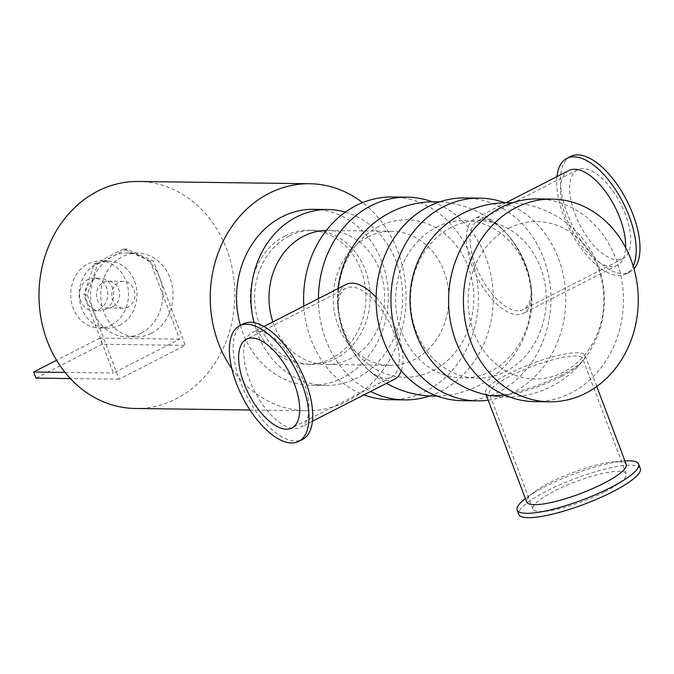 <?xml version="1.0" encoding="UTF-8"?>
<svg xmlns="http://www.w3.org/2000/svg" width="674" height="674" viewBox="0 0 674 674"><rect width="100%" height="100%" fill="white"/><g stroke="black" fill="none" stroke-linecap="round" stroke-linejoin="round"><path stroke-width="0.51" stroke-dasharray="3.37 2.53" d="M429.658 395.975A101.37 87.435 90.8 0 0 485.979 257.561A101.37 87.435 90.8 0 0 432.236 201.77M318.431 298.641A101.37 87.435 90.8 0 0 370.607 391.459M378.653 226.531A78.732 67.906 90.8 0 0 365.586 362.107A78.732 67.906 90.8 0 0 473.359 306.982A78.732 67.906 90.8 0 0 378.653 226.531M389.69 399.707A101.37 87.435 90.8 0 0 471.143 257.358A101.37 87.435 90.8 0 0 392.369 196.985M303.822 306.114A101.37 87.435 90.8 0 0 363.968 394.854M367.869 237.046A67.021 57.804 -89.2 0 1 391.914 231.325A67.021 57.804 -89.2 0 1 448.833 299.104A67.021 57.804 -89.2 0 1 390.145 365.359A67.021 57.804 -89.2 0 1 334.355 311.818A67.021 57.804 -89.2 0 1 367.869 237.046M488.212 400.179A101.37 87.435 90.8 0 0 558.468 258.521A101.37 87.435 90.8 0 0 504.716 202.731M451.142 227.492A78.732 67.906 90.8 0 0 438.075 363.067A78.732 67.906 90.8 0 0 545.847 307.942A78.732 67.906 90.8 0 0 451.142 227.492M462.179 400.668A101.37 87.435 90.8 0 0 543.632 258.319A101.37 87.435 90.8 0 0 464.858 197.937M436.305 227.29A78.732 67.906 -89.2 0 1 531.011 307.74A78.732 67.906 -89.2 0 1 423.238 362.873A78.732 67.906 -89.2 0 1 436.305 227.29M534.667 401.62A101.37 87.435 90.8 0 0 616.112 259.279A101.37 87.435 90.8 0 0 537.346 198.897M508.794 228.25A78.732 67.906 -89.2 0 1 603.491 308.7A78.732 67.906 -89.2 0 1 495.727 363.834A78.732 67.906 -89.2 0 1 508.794 228.25M231.848 368.729A113.518 97.907 90.8 0 0 306.653 410.752A113.518 97.907 90.8 0 0 347.388 401.072A113.518 97.907 90.8 0 0 405.689 306.83A113.518 97.907 90.8 0 0 362.57 202.63M284.992 235.951A67.021 57.804 -89.2 0 1 309.046 230.23A67.021 57.804 -89.2 0 1 365.957 298.009A67.021 57.804 -89.2 0 1 307.268 364.263A67.021 57.804 -89.2 0 1 251.486 310.714A67.021 57.804 -89.2 0 1 284.992 235.951M135.398 408.486A113.518 97.907 90.8 0 0 176.133 398.806A113.518 97.907 90.8 0 0 232.892 272.161A113.518 97.907 90.8 0 0 138.406 181.475M326.309 230.474A67.021 57.804 -89.2 0 1 327.699 230.474A67.021 57.804 -89.2 0 1 384.61 298.262A67.021 57.804 -89.2 0 1 325.921 364.508A67.021 57.804 -89.2 0 1 272.894 321.936M345.358 212.116A87.965 75.876 -89.2 0 1 402.033 308.65A87.965 75.876 -89.2 0 1 325.643 385.452A87.965 75.876 -89.2 0 1 254.014 322.644M313.562 209.344A87.965 75.876 -89.2 0 1 388.258 298.304A87.965 75.876 -89.2 0 1 311.228 385.258A87.965 75.876 -89.2 0 1 240.399 325.382M289.23 236.001A67.021 57.804 -89.2 0 1 313.284 230.289A67.021 57.804 -89.2 0 1 370.195 298.068A67.021 57.804 -89.2 0 1 311.506 364.322A67.021 57.804 -89.2 0 1 255.724 310.773A67.021 57.804 -89.2 0 1 289.23 236.001M624.916 460.965A64.931 13.623 -20.7 0 0 624.124 461.024A64.931 13.623 -20.7 0 0 526.023 498.094A64.931 13.623 -20.7 0 0 525.391 498.566M640.3 468.489A64.931 13.623 -20.7 0 0 574.745 478.692A64.931 13.623 -20.7 0 0 518.828 514.388M626.205 464.361A53.195 11.163 -20.7 0 0 614.3 461.825A53.195 11.163 -20.7 0 0 533.918 492.197A53.195 11.163 -20.7 0 0 526.672 501.97M556.951 176.622A64.931 29.9 -117.1 0 0 579.935 246.541A64.931 29.9 -117.1 0 0 626.003 273.981A64.931 29.9 -117.1 0 0 633.215 266.087M570.642 156.444A64.931 29.9 -117.1 0 0 573.591 227.863A64.931 29.9 -117.1 0 0 629.777 272.052A64.931 29.9 -117.1 0 0 633.998 268.757M568.831 170.547A53.195 24.5 -117.1 0 0 571.257 229.059A53.195 24.5 -117.1 0 0 617.291 265.27A53.195 24.5 -117.1 0 0 625.624 247.585M243.381 323.857A64.931 29.9 -117.1 0 0 246.33 395.276A64.931 29.9 -117.1 0 0 302.516 439.465M303.241 380.296A53.195 24.5 62.9 0 1 300.553 427.299A53.195 24.5 62.9 0 1 254.511 391.089A53.195 24.5 62.9 0 1 252.093 332.577A53.195 24.5 62.9 0 1 303.241 380.296M604.789 491.776A49.851 10.464 -20.7 0 0 626.197 473.822A49.851 10.464 -20.7 0 0 575.866 481.657A49.851 10.464 -20.7 0 0 532.932 509.064A49.851 10.464 -20.7 0 0 604.789 491.776M561.231 376.513A49.851 10.464 159.3 0 1 493.823 396.144A49.851 10.464 159.3 0 1 489.383 393.801A49.851 10.464 159.3 0 1 532.317 366.395A49.851 10.464 159.3 0 1 582.639 358.56A49.851 10.464 159.3 0 1 580.853 363.252A49.851 10.464 159.3 0 1 561.231 376.513M504.042 394.762A53.195 11.163 -20.7 0 0 562.209 374.618A53.195 11.163 -20.7 0 0 583.591 359.924A53.195 11.163 -20.7 0 0 585.049 355.459A53.195 11.163 -20.7 0 0 531.339 363.817A53.195 11.163 -20.7 0 0 485.524 393.068A53.195 11.163 -20.7 0 0 489.568 395.453M625.43 214.585A49.851 22.95 -117.1 0 0 577.508 169.873A49.851 22.95 -117.1 0 0 579.775 224.703A49.851 22.95 -117.1 0 0 622.911 258.631A49.851 22.95 -117.1 0 0 625.43 214.585M525.838 265.531A49.851 22.95 62.9 0 1 529.629 278.143A49.851 22.95 62.9 0 1 523.319 309.577A49.851 22.95 62.9 0 1 480.183 275.649A49.851 22.95 62.9 0 1 477.917 220.819A49.851 22.95 62.9 0 1 507.092 234.097A49.851 22.95 62.9 0 1 525.838 265.531M525.88 266.399A53.195 24.5 -117.1 0 0 501.498 228.343A53.195 24.5 -117.1 0 0 474.732 218.679A53.195 24.5 -117.1 0 0 477.158 277.199A53.195 24.5 -117.1 0 0 523.192 313.402A53.195 24.5 -117.1 0 0 531.019 286.037A53.195 24.5 -117.1 0 0 525.88 266.399M376.109 297.276A53.195 24.5 62.9 0 1 397.34 332.156A53.195 24.5 62.9 0 1 401.316 370.826M394.652 379.159A53.195 24.5 62.9 0 1 367.886 369.495A53.195 24.5 62.9 0 1 338.365 311.792A53.195 24.5 62.9 0 1 346.192 284.436M393.987 332.981A49.851 22.95 -117.1 0 0 346.065 288.27A49.851 22.95 -117.1 0 0 339.755 319.695A49.851 22.95 -117.1 0 0 362.292 363.749A49.851 22.95 -117.1 0 0 391.468 377.027A49.851 22.95 -117.1 0 0 393.987 332.981M141.203 333.158A41.889 36.126 90.8 0 0 159.831 277.907A41.889 36.126 90.8 0 0 127.276 252.961A41.889 36.126 90.8 0 0 112.246 256.533A41.889 36.126 90.8 0 0 93.619 311.776A41.889 36.126 90.8 0 0 126.173 336.73A41.889 36.126 90.8 0 0 141.203 333.158M150.066 261.007L123.426 249.035L126.813 249.085L153.461 261.057L150.066 261.007L179.604 339.165L113.392 373.034L83.862 294.875L87.249 294.926L97.679 263.981L94.293 263.938L83.862 294.875M126.813 249.085L97.679 263.981M87.249 294.926L119.104 379.209L185.308 345.341L153.461 261.057M123.426 249.035L94.293 263.938M127.967 307.058A13.404 11.559 -89.2 0 1 123.157 308.203A13.404 11.559 -89.2 0 1 111.774 294.648A13.404 11.559 -89.2 0 1 123.51 281.395A13.404 11.559 -89.2 0 1 134.665 292.103A13.404 11.559 -89.2 0 1 127.967 307.058M179.604 339.165L99.904 338.112L102.221 344.237L185.308 345.341M119.104 379.209L70.366 378.561M102.221 344.237L36.017 378.106M99.904 338.112L56.582 360.27M65.024 372.393L113.392 373.034M99.305 309.349A16.336 14.087 90.8 0 0 107.478 291.126A16.336 14.087 90.8 0 0 93.88 278.076A16.336 14.087 90.8 0 0 79.574 294.218A16.336 14.087 90.8 0 0 93.442 310.739A16.336 14.087 90.8 0 0 99.305 309.349M105.245 309.425A16.336 14.087 90.8 0 0 113.409 291.202A16.336 14.087 90.8 0 0 99.811 278.151A16.336 14.087 90.8 0 0 85.505 294.302A16.336 14.087 90.8 0 0 99.381 310.824A16.336 14.087 90.8 0 0 105.245 309.425M111.176 325.138A33.515 28.906 90.8 0 0 127.934 287.747A33.515 28.906 90.8 0 0 100.038 260.981A33.515 28.906 90.8 0 0 70.694 294.1A33.515 28.906 90.8 0 0 99.154 327.994A33.515 28.906 90.8 0 0 111.176 325.138M119.652 325.247A33.515 28.906 90.8 0 0 136.409 287.865A33.515 28.906 90.8 0 0 108.514 261.091A33.515 28.906 90.8 0 0 79.17 294.218A33.515 28.906 90.8 0 0 107.629 328.103A33.515 28.906 90.8 0 0 119.652 325.247M112.71 306.855A13.404 11.559 90.8 0 0 119.408 291.901A13.404 11.559 90.8 0 0 108.253 281.193A13.404 11.559 90.8 0 0 96.517 294.445A13.404 11.559 90.8 0 0 107.899 308.001A13.404 11.559 90.8 0 0 112.71 306.855M151.38 333.293A41.889 36.126 90.8 0 0 172.325 286.56A41.889 36.126 90.8 0 0 137.454 253.095A41.889 36.126 90.8 0 0 100.771 294.504A41.889 36.126 90.8 0 0 136.342 336.865A41.889 36.126 90.8 0 0 151.38 333.293M249.987 410.003L306.653 410.752M391.914 231.325L327.699 230.474M390.145 365.359L325.921 364.508M325.643 385.452L311.228 385.258M313.284 230.289L309.046 230.23M311.506 364.322L307.268 364.263M533.918 492.197L526.023 498.094M614.3 461.825L624.124 461.024M629.777 272.052L626.003 273.981M626.197 473.822L582.639 358.56M532.932 509.064L489.383 393.801M596.776 386.497L585.049 355.459M486.165 394.762L485.524 393.068M583.591 359.924A97.182 97.182 0 0 0 512.206 202.832M577.508 169.873L477.917 220.819M622.911 258.631L523.319 309.577M505.963 202.706L474.732 218.679M617.291 265.27L523.192 313.402M501.498 228.343A97.182 97.182 0 0 0 439.718 201.871M338.062 288.598A97.182 97.182 0 0 0 338.365 311.801M367.886 369.495A97.182 97.182 0 0 0 386.514 383.321M437.148 396.068A97.182 97.182 0 0 0 531.011 286.02M263.981 326.494L252.093 332.577M312.433 421.216L300.553 427.299M346.065 288.27L246.473 339.216M391.468 377.027L291.876 427.973M339.755 319.695A97.182 97.182 0 0 0 362.292 363.741M493.823 396.144A97.182 97.182 0 0 0 580.862 363.252M529.629 278.143A97.182 97.182 0 0 0 507.092 234.097M126.173 336.73L136.342 336.865M127.276 252.961L137.454 253.095M93.442 310.739L99.381 310.824M93.88 278.076L99.811 278.151M99.154 327.994L107.629 328.103M100.038 260.981L108.514 261.091M107.899 308.001L123.157 308.203M108.253 281.193L123.51 281.395"/><path stroke-width="1.01" d="M432.236 201.77A101.37 87.435 90.8 0 0 407.206 197.179A101.37 87.435 90.8 0 0 318.431 298.641M370.607 391.459A101.37 87.435 90.8 0 0 404.526 399.901A101.37 87.435 90.8 0 0 429.658 395.975M407.206 197.179L392.369 196.985A101.37 87.435 90.8 0 0 303.822 306.114M363.968 394.854A101.37 87.435 90.8 0 0 389.69 399.707L404.526 399.901M504.716 202.731A101.37 87.435 90.8 0 0 479.694 198.139A101.37 87.435 90.8 0 0 390.928 298.338A101.37 87.435 90.8 0 0 477.015 400.862A101.37 87.435 90.8 0 0 488.212 400.179M479.694 198.139L464.858 197.937A101.37 87.435 90.8 0 0 376.092 298.144A101.37 87.435 90.8 0 0 462.179 400.668L477.015 400.862M552.183 199.1L537.346 198.897A101.37 87.435 90.8 0 0 448.581 299.104A101.37 87.435 90.8 0 0 534.667 401.62L549.504 401.822A101.37 87.435 90.8 0 0 630.948 259.473A101.37 87.435 90.8 0 0 552.183 199.1A101.37 87.435 90.8 0 0 463.417 299.298A101.37 87.435 90.8 0 0 549.504 401.822M362.57 202.63A113.518 97.907 90.8 0 0 309.661 183.741A113.518 97.907 90.8 0 0 220.179 247.813A113.518 97.907 90.8 0 0 231.848 368.729M309.661 183.741L138.406 181.475A113.518 97.907 90.8 0 0 38.999 293.687A113.518 97.907 90.8 0 0 135.398 408.486L249.987 410.003M272.894 321.936A67.021 57.804 -89.2 0 1 303.645 236.195A67.021 57.804 -89.2 0 1 326.309 230.474M254.014 322.644A87.965 75.876 -89.2 0 1 296.408 217.036A87.965 75.876 -89.2 0 1 327.968 209.538A87.965 75.876 -89.2 0 1 345.358 212.116M240.399 325.382A87.965 75.876 -89.2 0 1 281.993 216.851A87.965 75.876 -89.2 0 1 313.562 209.344L327.968 209.538M525.391 498.566A64.931 13.623 -20.7 0 0 517.177 510.024A64.931 13.623 -20.7 0 0 610.77 487.504A64.931 13.623 -20.7 0 0 638.649 464.125A64.931 13.623 -20.7 0 0 624.916 460.965M517.177 510.024L518.828 514.388A64.931 13.623 -20.7 0 0 612.413 491.877A64.931 13.623 -20.7 0 0 640.3 468.489L638.649 464.125M486.165 394.762L526.672 501.97A53.195 11.163 -20.7 0 0 603.356 483.528A53.195 11.163 -20.7 0 0 626.205 464.361L596.776 386.497M633.215 266.087A64.931 29.9 -117.1 0 0 629.289 216.615A64.931 29.9 -117.1 0 0 566.868 158.373A64.931 29.9 -117.1 0 0 556.951 176.622M633.998 268.757A64.931 29.9 -117.1 0 0 633.063 214.686A64.931 29.9 -117.1 0 0 570.642 156.444L566.868 158.373M625.624 247.585A53.195 24.5 -117.1 0 0 619.979 218.258A53.195 24.5 -117.1 0 0 568.831 170.547L505.963 202.706M298.742 441.394L302.516 439.465A64.931 29.9 -117.1 0 0 305.802 382.099A64.931 29.9 -117.1 0 0 243.381 323.857L239.607 325.786A64.931 29.9 -117.1 0 0 242.556 397.205A64.931 29.9 -117.1 0 0 298.742 441.394A64.931 29.9 -117.1 0 0 302.028 384.028A64.931 29.9 -117.1 0 0 239.607 325.786M512.206 202.832A97.182 97.182 0 0 0 411.022 313.958A97.182 97.182 0 0 0 489.568 395.453A53.195 11.163 -20.7 0 0 504.042 394.762M401.316 370.826A53.195 24.5 62.9 0 1 394.652 379.159L312.433 421.216M263.981 326.494L346.192 284.436A53.195 24.5 62.9 0 1 376.109 297.276M294.395 383.927A49.851 22.95 -117.1 0 0 246.473 339.216A49.851 22.95 -117.1 0 0 248.74 394.046A49.851 22.95 -117.1 0 0 291.876 427.973A49.851 22.95 -117.1 0 0 294.395 383.927M70.366 378.561L36.017 378.106L33.7 371.981L65.024 372.393M56.582 360.27L33.7 371.981M439.718 201.871A97.182 97.182 0 0 0 338.062 288.598M386.514 383.321A97.182 97.182 0 0 0 437.148 396.068"/></g></svg>
